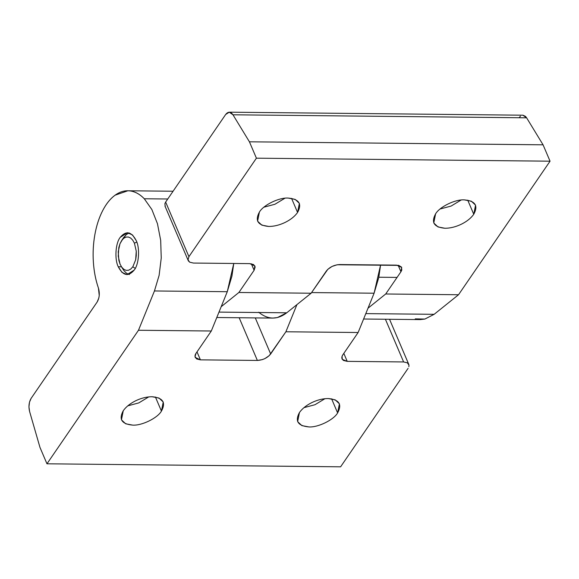 <?xml version="1.0" encoding="UTF-8"?>
<svg xmlns="http://www.w3.org/2000/svg" width="579" height="579" viewBox="0 0 579 579"><rect width="100%" height="100%" fill="white"/><g stroke="black" fill="none" stroke-linecap="round" stroke-linejoin="round"><path stroke-width="0.87" d="M144.28 198.756L167.744 199.002L144.28 198.756L151.85 209.497L157.466 223.733L160.68 240.35L161.244 258.024L159.116 275.351L154.448 290.962L227.272 291.707L233.764 263.467L231.933 276.096L227.272 291.707L154.448 290.962L138.482 330.262L46.964 463.801L340.604 466.819L408.094 368.345L340.604 466.819L46.964 463.801L39.98 447.429L29.609 411.546C28.414 406.509 28.928 402.108 31.143 398.33L97.134 302.043L31.143 398.33L29.5 402.144L28.95 406.885L29.609 411.546L39.98 447.429L46.964 463.801L138.482 330.262L211.306 331.007L227.272 291.707L211.306 331.007L138.482 330.262L154.448 290.962L159.116 275.351L161.244 258.024L160.68 240.35L157.466 223.733L151.85 209.497L144.28 198.756C139.843 194.146 135.066 191.533 129.957 190.904C135.059 191.562 139.836 194.175 144.28 198.756M98.437 288.11C95.709 280.193 94.015 271.558 93.378 262.207C92.763 252.842 93.262 243.658 94.862 234.647C96.469 225.68 99.052 217.726 102.599 210.77C106.152 203.88 110.321 198.691 115.105 195.181L127.887 190.766L129.957 190.904C124.847 190.281 119.896 191.707 115.105 195.181C110.314 198.662 106.145 203.859 102.599 210.77C99.052 217.682 96.476 225.644 94.862 234.647C93.241 243.658 92.749 252.842 93.378 262.207C94.001 271.565 95.694 280.207 98.437 288.11C99.906 293.314 99.472 297.961 97.134 302.043L98.835 297.975L99.241 295.507L98.437 288.11M118.268 266.774L121.474 266.81L118.268 266.774C114.41 259.254 115.503 243.05 120.258 237.303L127.46 232.707L132.511 234.965L136.217 240.574C140.075 248.094 138.982 264.306 134.227 270.053L127.025 274.649L121.974 272.383L118.268 266.774C114.41 259.254 115.503 243.05 120.258 237.303C126.113 230.442 131.433 231.535 136.217 240.574C140.075 248.094 138.982 264.306 134.227 270.053C128.372 276.907 123.045 275.814 118.268 266.774M132.62 425.109L125.665 423.792L121.452 419.833L123.262 410.728C126.012 406.834 130.166 403.512 135.725 400.748C141.341 398.077 146.791 396.738 152.074 396.731L159.03 398.055L163.242 402.007L161.432 411.119C157.474 418.147 141.631 425.84 132.62 425.109C121.728 424.089 118.608 419.297 123.262 410.728C126.012 406.834 130.166 403.512 135.725 400.748C141.341 398.077 146.791 396.738 152.074 396.731C162.96 397.751 166.086 402.55 161.432 411.119L155.418 397.013L161.432 411.119C157.474 418.147 141.631 425.84 132.62 425.109M127.793 405.843L138.765 402.919L148.752 396.897L138.765 402.919L127.793 405.843M308.81 426.918L301.847 425.601L297.635 421.642L299.444 412.538C302.195 408.644 306.349 405.314 311.907 402.557C317.531 399.886 322.973 398.547 328.257 398.54L335.212 399.865L339.424 403.816L337.615 412.928C333.656 419.956 317.813 427.649 308.81 426.918C297.917 425.898 294.791 421.107 299.444 412.538C302.195 408.644 306.349 405.314 311.907 402.557C317.531 399.886 322.973 398.547 328.257 398.54C339.149 399.561 342.269 404.359 337.615 412.928L331.601 398.815L337.615 412.928C333.656 419.956 317.813 427.649 308.81 426.918M303.975 407.652L314.954 404.728L324.942 398.707L314.954 404.728L303.975 407.652M408.47 363.836L408.984 365.154L407.348 362.823L403.614 361.94L385.397 319.239L403.614 361.94L407.348 362.823L408.767 364.379M408.984 365.154L408.854 366.688L408.984 365.154M342.073 358.929L343.427 360.442L347.226 361.361L343.825 353.385L347.226 361.361L403.614 361.94L347.226 361.361L342.312 359.378C341.516 358.075 341.711 356.519 342.906 354.724L358.126 332.512L285.888 331.774L296.918 304.634L285.888 331.774L270.668 353.979L255.281 317.907L270.668 353.979C267.404 357.923 262.975 360.08 257.373 360.442L239.163 317.741L257.373 360.442L200.406 359.856L197.005 351.88L200.406 359.856L195.253 357.424M374.092 293.213L380.584 264.979L378.753 277.609L374.092 293.213L311.574 292.576L374.092 293.213L358.126 332.512L374.092 293.213M195.492 357.873C194.696 356.563 194.891 355.014 196.086 353.219L211.306 331.007L196.086 353.219L195.022 356.505L196.607 358.937L200.406 359.856L257.373 360.442L262.381 359.61L264.914 358.589L269.206 355.672L285.888 331.774L358.126 332.512L342.906 354.724L342.044 356.418L342.312 359.378M464.394 199.885L471.349 201.21L475.569 205.161L473.752 214.273L467.738 200.16L473.752 214.273C471.002 218.16 466.848 221.489 461.289 224.247C455.673 226.917 450.223 228.256 444.947 228.264L437.985 226.939L433.772 222.987L435.582 213.883C439.541 206.848 455.384 199.154 464.394 199.885C475.287 200.906 478.406 205.704 473.752 214.273C471.002 218.16 466.848 221.489 461.289 224.247C455.673 226.917 450.223 228.256 444.947 228.264C434.055 227.243 430.935 222.452 435.582 213.883C439.541 206.848 455.384 199.154 464.394 199.885M288.212 198.076L295.167 199.4L299.379 203.352L297.57 212.464L291.555 198.358L297.57 212.464C294.82 216.358 290.665 219.68 285.107 222.437C279.491 225.108 274.041 226.447 268.765 226.454L261.802 225.137L257.59 221.178L259.399 212.073C263.358 205.046 279.201 197.345 288.212 198.076C299.104 199.096 302.224 203.895 297.57 212.464C294.82 216.358 290.665 219.68 285.107 222.437C279.491 225.108 274.041 226.447 268.765 226.454C257.872 225.434 254.746 220.642 259.399 212.073C263.358 205.046 279.201 197.345 288.212 198.076M263.93 207.188L274.909 204.264L284.897 198.242L274.909 204.264L263.93 207.188M440.112 208.997L451.092 206.073L461.079 200.052L451.092 206.073L440.112 208.997M188.544 261.158L188.037 259.841L189.666 262.171L193.408 263.054L189.666 262.171L188.247 260.622L164.964 206.037M258.683 312.226C267.939 319.796 277.29 319.984 286.743 312.798L311.126 293.227L326.346 271.015C329.61 267.071 334.047 264.921 339.641 264.56L396.608 265.139L401.703 267.433L400.929 271.783L385.708 293.987L458.532 294.74L550.05 161.194L256.41 158.183L188.928 256.656L188.037 259.841L188.928 256.656L165.645 202.071L164.877 203.721L165.261 206.573L164.877 203.721L165.645 202.071L225.665 114.483C228.169 111.378 230.601 111.479 232.975 114.794L249.426 141.804L256.41 158.183L188.928 256.656L165.645 202.071L225.665 114.483L229.27 112.181L232.975 114.794L526.615 117.812L522.909 115.199L229.27 112.181M216.792 317.509L272.825 318.088L277.45 317.553L286.743 312.798L218.985 312.103L286.743 312.798L311.126 293.227L238.888 292.482L254.109 270.277L255.173 266.984L253.595 264.56L249.788 263.633L193.408 263.054L249.788 263.633L254.883 265.927L254.109 270.277L251.329 263.763L254.109 270.277L238.888 292.482L221.185 306.704L238.888 292.482L311.126 293.227L327.808 269.322L332.1 266.412L337.21 264.755L398.736 265.385L401.522 267.122L401.79 270.082L400.929 271.783L398.149 265.269L400.929 271.783L385.708 293.987L367.998 308.209L385.708 293.987L458.532 294.74L434.149 314.31L365.805 313.615L434.149 314.31L458.532 294.74L550.05 161.194L543.066 144.815L526.615 117.812L232.975 114.794L249.426 141.804L543.066 144.815L249.426 141.804L256.41 158.183L550.05 161.194L543.066 144.815L526.615 117.812L525.537 116.422L523.011 115.199M363.612 319.015L420.238 319.601L424.863 319.065L434.149 314.31L424.863 319.065L415.252 318.87M519.305 117.494L520.434 116.205M134.422 243.194L136.789 242.051L134.422 243.194L136.253 251.148L135.674 259.783L132.83 266.774L130.782 269.04L128.487 270.263L126.113 270.35L123.819 269.3L121.749 267.187L120.063 264.154L118.861 260.405L118.21 251.822L119.983 243.737L121.655 240.574L123.703 238.309L125.99 237.093L128.364 237.006L130.666 238.049L132.729 240.162L134.422 243.194L132.729 240.162L130.666 238.049L128.364 237.006L125.99 237.093L123.703 238.309L121.655 240.574L123.783 237.339L119.983 243.737L118.811 247.573L118.232 256.2L120.063 264.154L121.749 267.187L123.819 269.3L126.113 270.35L128.487 270.263L130.782 269.04L132.83 266.774L135.233 268.395L132.83 266.774L135.674 259.783L136.268 255.527L136.253 251.148L134.422 243.194M123.407 237.904L126.338 234.502L129.218 232.975L126.338 234.502L121.655 240.574M121.235 266.427L123.906 270.603L126.483 273.245L129.356 274.555L126.483 273.245L123.906 270.603M173.07 191.229L128.227 190.773M408.752 364.336L389.537 319.282M397.064 277.413L378.832 277.232"/></g></svg>
